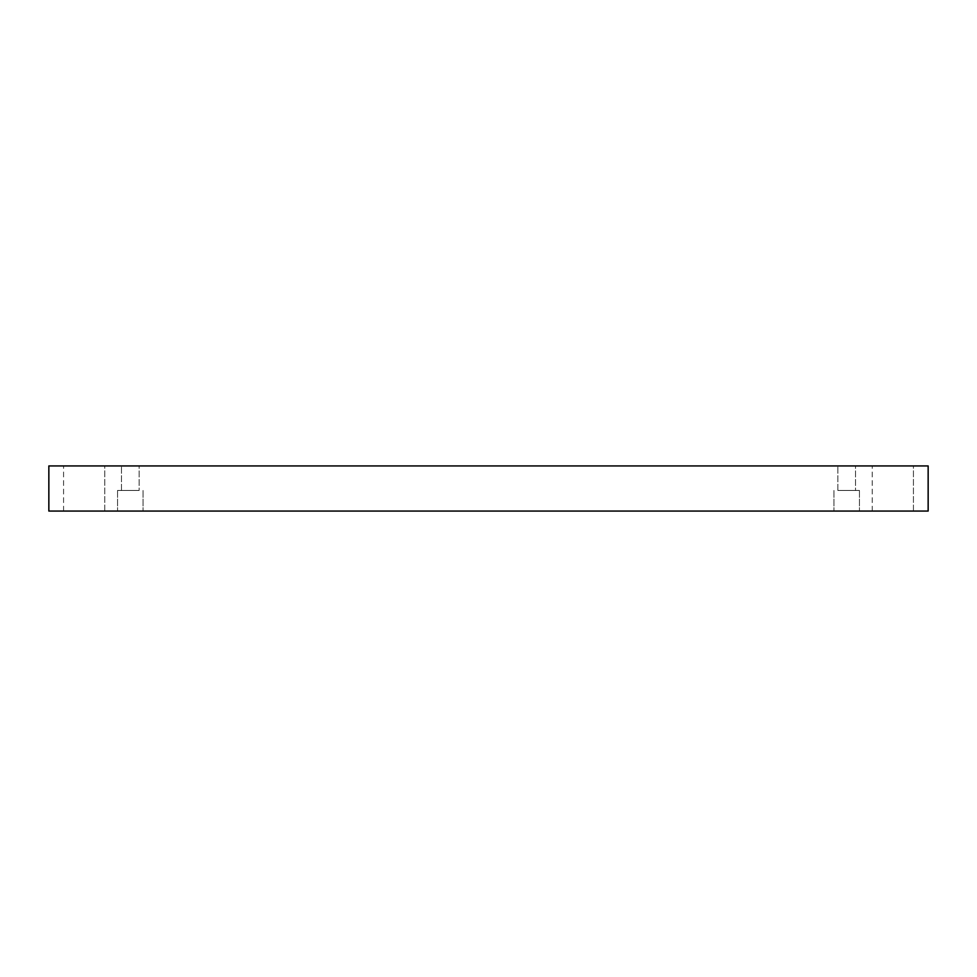 <?xml version="1.0" encoding="UTF-8"?>
<svg xmlns="http://www.w3.org/2000/svg" width="977" height="977" viewBox="0 0 977 977"><rect width="100%" height="100%" fill="white"/><g stroke="black" fill="none" stroke-linecap="round" stroke-linejoin="round"><path stroke-width="0.73" stroke-dasharray="4.88 3.66" d="M913.434 465.931L872.217 465.931L913.434 465.931L872.217 465.931L913.434 465.931L913.434 511.069L872.217 511.069L913.434 511.069L872.217 511.069L913.434 511.069L913.434 465.931M104.783 465.931L63.566 465.931L104.783 465.931L63.566 465.931L104.783 465.931L104.783 511.069L63.566 511.069L104.783 511.069L63.566 511.069L104.783 511.069L104.783 465.931M139.137 465.931L121.466 465.931L139.137 465.931L121.466 465.931L139.137 465.931L139.137 490.466L121.466 490.466L139.137 490.466L139.137 465.931M855.534 465.931L837.863 465.931L855.534 465.931L837.863 465.931L855.534 465.931L855.534 490.466L837.863 490.466L855.534 490.466L855.534 465.931M48.85 465.931L928.15 465.931L928.15 511.069L48.85 511.069L48.85 465.931M130.307 511.069L117.545 511.069L130.307 511.069M846.693 511.069L859.455 511.069L846.693 511.069M130.307 490.466L117.545 490.466L130.307 490.466M846.693 490.466L859.455 490.466L846.693 490.466M855.534 490.466L837.863 490.466L855.534 490.466M139.137 490.466L121.466 490.466L139.137 490.466M121.466 490.466L121.466 465.931L121.466 490.466M117.545 490.466L117.545 511.069L117.545 490.466M143.057 490.466L143.057 511.069L143.057 490.466M837.863 490.466L837.863 465.931L837.863 490.466M833.943 490.466L833.943 511.069L833.943 490.466M859.455 490.466L859.455 511.069L859.455 490.466M63.566 511.069L63.566 465.931L63.566 511.069M872.217 511.069L872.217 465.931L872.217 511.069"/><path stroke-width="1.47" d="M928.15 465.931L48.85 465.931L48.85 511.069L928.15 511.069L928.15 465.931"/></g></svg>
